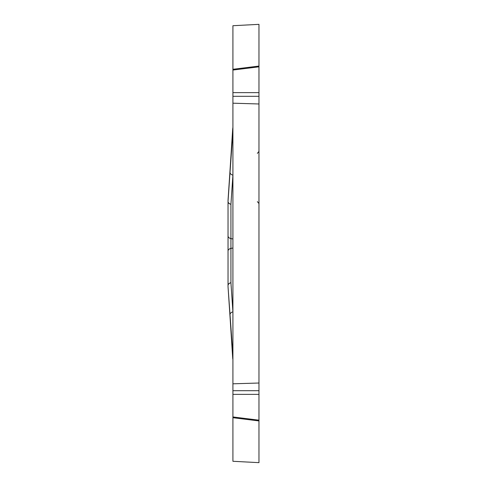 <?xml version="1.0" encoding="UTF-8"?>
<svg xmlns="http://www.w3.org/2000/svg" width="487" height="487" viewBox="0 0 487 487"><rect width="100%" height="100%" fill="white"/><g stroke="black" fill="none" stroke-linecap="round" stroke-linejoin="round"><path stroke-width="0.73" d="M258.968 66.829L258.968 24.35L232.914 25.714L232.914 70.049L258.968 66.829L258.968 96.304L258.968 92.633L232.914 92.633L232.914 70.049M232.914 92.633L232.914 96.304L258.968 96.304L258.968 394.367L258.968 390.696L232.914 390.696L232.914 394.367L258.968 394.367L258.968 420.932L258.968 420.171L232.914 416.951L232.914 394.367M232.914 416.951L232.914 461.286L258.968 462.65L258.968 420.171M258.968 92.633L258.968 93.857M232.914 127.302L232.695 129.012M228.032 201.581L228.032 235.915A3.908 2.764 0 0 0 230.929 238.587L230.929 204.248A3.908 2.794 -176.1 0 1 228.032 201.448A3.908 2.764 180 0 0 228.032 201.581L228.032 200.431L228.032 201.581A3.908 2.764 0 0 0 230.929 204.248L232.914 175.137A3.908 2.794 -176.1 0 1 230.022 172.337L228.032 201.448L230.022 170.432A3.908 2.727 -176.2 0 1 230.028 170.304L232.707 128.757L232.914 134.546M228.032 200.297A3.908 2.764 0 0 0 228.032 200.431A3.908 2.764 -0 0 1 228.032 200.297A3.908 2.727 -176.2 0 1 228.038 200.169L230.028 170.304A3.908 2.727 -176.2 0 0 230.028 170.304A3.908 2.727 -176.2 0 1 230.041 170.176M232.695 357.988L232.804 359.108M232.914 352.454L232.707 358.243L230.028 316.696A3.908 2.727 -3.8 0 1 230.022 316.568L228.032 286.703A3.908 2.727 -3.8 0 0 228.032 286.721M230.041 316.824A3.908 2.727 -3.8 0 1 230.028 316.696L228.038 286.831A3.908 2.727 -3.8 0 1 228.032 286.703A3.908 2.764 180 0 1 228.032 286.569A3.908 2.764 180 0 0 228.032 286.593M228.032 249.076L228.032 237.924M228.05 286.959A3.908 2.727 -3.8 0 1 228.038 286.831L230.302 320.823M228.032 235.915L228.032 285.419A3.908 2.764 0 0 0 228.032 285.552A3.908 2.794 -3.9 0 1 230.929 282.752A3.908 2.764 180 0 0 228.032 285.419L228.032 286.569A3.908 3.908 0 0 0 228.038 286.831A3.908 3.908 0 0 1 228.032 286.569M228.032 286.703L230.022 314.663A3.908 2.794 -3.9 0 1 232.914 311.863L230.929 282.752L230.929 238.587L232.914 238.965M258.968 383.019L232.914 383.811L232.914 390.696M232.914 383.811L232.914 103.189L258.968 103.981M232.914 96.304L232.914 103.189M230.022 170.432L232.695 129.006M232.695 134.412L230.022 172.337M232.695 357.994L230.022 316.568M230.108 169.068L228.038 200.169A3.908 2.727 -176.2 0 1 228.05 200.041M228.032 251.085A3.908 2.764 -0 0 1 230.929 248.413L232.914 248.035M230.022 314.663L232.695 352.588M258.968 66.068L232.914 69.288M232.914 417.712L258.968 420.932M257.355 153.362L258.968 151.439M257.355 201.618L258.968 203.542M231.106 333.011L231.709 342.276M232.238 350.597L232.53 355.321M231.514 147.707L232.256 136.153M232.512 132.001L232.707 128.757"/></g></svg>
